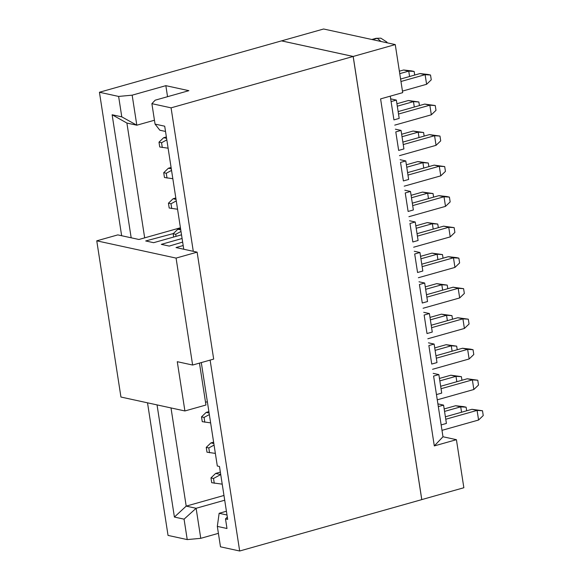<?xml version="1.0" encoding="UTF-8"?>
<svg xmlns="http://www.w3.org/2000/svg" width="580" height="580" viewBox="0 0 580 580"><rect width="100%" height="100%" fill="white"/><g stroke="black" fill="none" stroke-linecap="round" stroke-linejoin="round"><path stroke-width="0.87" d="M390.673 98.854L396.358 100.093L399.192 118.407L396.358 100.093L390.673 98.854M395.372 129.188L401.055 130.42L403.919 148.929L401.055 130.42L395.372 129.188M400.099 159.71L405.783 160.943L408.646 179.452L405.783 160.943L400.099 159.71M404.818 190.225L410.502 191.465L413.366 209.967L410.502 191.465L404.818 190.225M409.545 220.748L415.229 221.988L418.093 240.49L415.229 221.988L409.545 220.748M414.272 251.27L419.956 252.51L422.82 271.012L419.956 252.51L414.272 251.27M418.992 281.793L424.676 283.025L427.547 301.535L424.676 283.025L418.992 281.793M423.719 312.315L429.403 313.548L432.267 332.057L429.403 313.548L423.719 312.315M428.446 342.831L434.13 344.07L436.994 362.572L434.13 344.07L428.446 342.831M433.173 373.353L438.857 374.593L441.721 393.095L438.857 374.593L433.173 373.353M437.893 403.876L443.577 405.115L446.411 423.429L443.577 405.115L437.893 403.876M441.148 424.915L442.982 436.762L456.416 439.684L463.855 487.744L421.754 499.605L463.855 487.744L456.416 439.684L442.982 436.762L441.148 424.915L446.411 423.429L441.148 424.915L438.313 406.595L443.577 405.115L438.313 406.595L441.148 424.915M323.618 29L395.255 44.587L402.694 92.655L380.589 98.89L434.311 445.918L442.982 436.762L434.311 445.918L456.416 439.684L434.311 445.918L380.589 98.89L402.694 92.655L395.255 44.587L323.618 29L281.561 40.868L353.198 56.456L395.255 44.587L353.198 56.456L421.798 499.612L353.198 56.456L281.561 40.868L323.618 29M390.26 96.164L391.094 101.58L396.358 100.093L391.094 101.58L393.929 119.893L399.192 118.407L393.929 119.893L390.26 96.164M395.792 131.906L401.055 130.42L395.792 131.906L398.656 150.416L403.919 148.929L398.656 150.416L395.792 131.906M400.519 162.429L405.783 160.943L400.519 162.429L403.383 180.931L408.646 179.452L403.383 180.931L400.519 162.429M405.239 192.951L410.502 191.465L405.239 192.951L408.11 211.454L413.366 209.967L408.11 211.454L405.239 192.951M409.966 223.474L415.229 221.988L409.966 223.474L412.829 241.976L418.093 240.49L412.829 241.976L409.966 223.474M414.693 253.989L419.956 252.51L414.693 253.989L417.557 272.498L422.82 271.012L417.557 272.498L414.693 253.989M419.42 284.512L424.676 283.025L419.42 284.512L422.284 303.021L427.547 301.535L422.284 303.021L419.42 284.512M424.139 315.034L429.403 313.548L424.139 315.034L427.003 333.536L432.267 332.057L427.003 333.536L424.139 315.034M428.866 345.557L434.13 344.07L428.866 345.557L431.73 364.059L436.994 362.572L431.73 364.059L428.866 345.557M433.593 376.079L438.857 374.593L433.593 376.079L436.457 394.581L441.721 393.095L436.457 394.581L433.593 376.079M438.313 406.595L436.457 394.581L438.313 406.595M371.845 39.498L376.028 38.316L380.85 38.171L377.247 38.294L381.046 41.499L377.247 38.294L372.483 39.636L377.247 38.294L380.864 38.171M406.754 167.236L422.914 162.675L417.796 161.559L406.377 164.785L417.796 161.559L422.914 162.675L406.754 167.236M423.748 168.069L422.914 162.675L428.323 163.016L417.796 161.559L428.323 163.016L422.914 162.675L423.748 168.069M445.766 419.246L477.086 410.408L471.975 409.291L445.389 416.795L471.975 409.291L477.086 410.408L445.766 419.246M461.549 412.235L460.716 406.841L444.555 411.401L460.716 406.841L455.597 405.732L444.171 408.951L455.597 405.732L460.716 406.841L461.549 412.235M439.828 380.879L455.989 376.326L450.87 375.209L439.451 378.435L450.87 375.209L455.989 376.326L439.828 380.886M456.822 381.712L455.989 376.326L461.397 376.666L450.87 375.209L461.397 376.666L455.989 376.326L456.822 381.712M435.101 350.356L451.262 345.803L446.15 344.687L434.724 347.913L446.15 344.687L451.262 345.803L435.101 350.363M452.103 351.19L451.262 345.803L456.67 346.144L446.15 344.687L456.67 346.144L451.262 345.803L452.103 351.19M430.375 319.841L446.542 315.281L441.423 314.164L429.998 317.39L441.423 314.164L446.542 315.281L430.375 319.841M447.376 320.675L446.542 315.281L451.95 315.621L441.423 314.164L451.95 315.621L446.542 315.281L447.376 320.675M425.655 289.318L441.815 284.758L436.697 283.649L425.271 286.868L436.697 283.649L441.815 284.758L425.655 289.318M442.649 290.152L441.815 284.758L447.224 285.106L436.697 283.649L447.224 285.106L441.815 284.758L442.649 290.152M420.928 258.796L437.088 254.236L431.977 253.126L420.551 256.345L431.977 253.126L437.088 254.236L420.928 258.796M437.922 259.63L437.088 254.236L442.497 254.584L431.977 253.126L442.497 254.584L437.088 254.236L437.922 259.63M416.201 228.274L432.368 223.72L427.25 222.604L415.824 225.83L427.25 222.604L432.368 223.72L416.201 228.281M433.202 229.107L432.368 223.72L437.77 224.061L427.25 222.604L437.77 224.061L432.368 223.72L433.202 229.107M411.481 197.751L427.641 193.198L422.523 192.082L411.097 195.308L422.523 192.082L427.641 193.198L411.481 197.758M428.475 198.585L427.641 193.198L433.05 193.539L422.523 192.082L433.05 193.539L427.641 193.198L428.475 198.585M402.027 136.713L418.187 132.153L413.076 131.044L401.65 134.263L413.076 131.044L418.187 132.153L402.027 136.713M419.028 137.547L418.187 132.153L423.596 132.501L413.076 131.044L423.596 132.501L418.187 132.153L419.028 137.547M397.3 106.191L413.467 101.63L408.349 100.521L396.923 103.74L408.349 100.521L413.467 101.63L397.3 106.191M414.301 107.025L413.467 101.63L418.876 101.978L408.349 100.521L418.876 101.978L413.467 101.63L414.301 107.025M399.373 71.195L403.622 69.999L399.373 71.195M409.574 76.502L408.74 71.115L399.75 73.645L408.74 71.115L403.622 69.999L411.59 70.898L403.622 69.999L408.74 71.115L409.574 76.502M400.584 79.039L420 73.566L400.584 79.039M426.604 84.288L402.455 91.103L426.604 84.288L425.111 74.675L400.968 81.49L425.111 74.675L420 73.566L427.967 74.465L420 73.566L425.111 74.675L426.604 84.288L431.266 79.822L426.604 84.288M431.324 114.811L394.741 125.135L431.324 114.811L429.838 105.197L398.518 114.035L429.838 105.197L424.72 104.081L398.141 111.592L424.72 104.081L429.838 105.197L431.324 114.811L435.993 110.345L431.324 114.811M436.051 145.334L399.468 155.65L436.051 145.334L434.565 135.72L403.245 144.558L434.565 135.72L429.447 134.603L402.861 142.107L429.447 134.603L434.565 135.72L436.051 145.334L440.713 140.868L436.051 145.334M440.778 175.849L404.195 186.173L440.778 175.849L439.292 166.243L407.965 175.08L439.292 166.243L434.173 165.126L407.588 172.63L434.173 165.126L439.292 166.243L440.778 175.849L445.44 171.39L440.778 175.849M445.505 206.371L408.914 216.695L445.505 206.371L444.012 196.758L412.692 205.595L444.012 196.758L438.9 195.649L412.315 203.152L438.9 195.649L444.012 196.758L445.505 206.371L450.167 201.912L445.505 206.371M417.034 233.667L443.62 226.171L448.739 227.28L454.147 227.621L454.894 232.428L454.147 227.621L448.739 227.28L450.225 236.894L454.894 232.428L450.225 236.894L413.641 247.218L450.225 236.894L448.739 227.28L417.419 236.118L448.739 227.28L443.62 226.171L417.042 233.675M454.952 267.416L418.368 277.74L454.952 267.416L453.466 257.803L422.138 266.64L453.466 257.803L448.347 256.686L421.762 264.197L448.347 256.686L453.466 257.803L454.952 267.416L459.614 262.95L454.952 267.416M459.679 297.939L423.096 308.255L459.679 297.939L458.185 288.325L426.865 297.163L458.185 288.325L453.074 287.209L426.488 294.712L453.074 287.209L458.185 288.325L459.679 297.939L464.341 293.473L459.679 297.939M464.399 328.454L427.815 338.778L464.399 328.454L462.912 318.848L431.592 327.678L462.912 318.848L457.794 317.731L431.215 325.235L457.794 317.731L462.912 318.848L464.399 328.454L469.068 323.995L464.399 328.454M469.126 358.976L432.542 369.3L469.126 358.976L467.639 349.363L436.32 358.201L467.639 349.363L462.521 348.254L435.935 355.757L462.521 348.254L467.639 349.363L469.126 358.976L473.787 354.518L469.126 358.976M473.853 389.499L437.269 399.823L473.853 389.499L472.366 379.885L441.039 388.723L472.366 379.885L467.248 378.769L440.662 386.28L467.248 378.769L472.366 379.885L473.853 389.499L478.514 385.033L473.853 389.499M441.989 430.346L478.58 420.022L477.086 410.408L482.495 410.749L471.975 409.291L482.495 410.749L477.086 410.408L478.58 420.022L441.989 430.346M428.881 166.619L428.323 163.016L428.881 166.619M281.517 40.876L353.155 56.47L421.762 499.626L239.678 551L220.487 546.824L239.678 551L421.762 499.626L353.155 56.47L281.517 40.876L99.434 92.256L281.517 40.876M466.683 410.785L466.124 407.189L460.716 406.841L466.124 407.189L463.565 406.631L455.597 405.732L466.124 407.189L466.683 410.785M461.955 380.262L461.397 376.666L461.955 380.262M457.228 349.747L456.67 346.144L457.228 349.747M452.501 319.225L451.95 315.621L452.501 319.225M447.782 288.702L447.224 285.106L447.782 288.702M443.055 258.18L442.497 254.584L443.055 258.18M438.328 227.657L437.77 224.061L438.328 227.657M433.608 197.142L433.05 193.539L433.608 197.142M424.154 136.097L423.596 132.501L424.154 136.097M419.434 105.575L418.876 101.978L419.434 105.575M414.707 75.052L414.149 71.456L408.74 71.115L414.149 71.456L411.59 70.898L414.149 71.456L414.707 75.052M431.266 79.822L430.52 75.016L425.111 74.675L430.52 75.016L427.967 74.465L430.52 75.016L431.266 79.822M435.993 110.345L435.247 105.538L429.838 105.197L435.247 105.538L424.72 104.081L435.247 105.538L435.993 110.345M440.713 140.868L439.974 136.061L434.565 135.72L439.974 136.061L429.447 134.603L439.974 136.061L440.713 140.868M445.44 171.39L444.7 166.583L439.292 166.243L444.7 166.583L434.173 165.126L444.7 166.583L445.44 171.39M450.167 201.912L449.42 197.106L444.012 196.758L449.42 197.106L446.861 196.548L438.9 195.649L449.42 197.106L450.167 201.912M454.147 227.621L443.62 226.171L454.147 227.621M459.614 262.95L458.874 258.144L453.466 257.803L458.874 258.144L456.315 257.585L448.347 256.686L458.874 258.144L459.614 262.95M464.341 293.473L463.594 288.666L458.185 288.325L463.594 288.666L453.074 287.209L463.594 288.666L464.341 293.473M469.068 323.995L468.321 319.188L462.912 318.848L468.321 319.188L457.794 317.731L468.321 319.188L469.068 323.995M473.787 354.518L473.048 349.711L467.639 349.363L473.048 349.711L470.489 349.153L462.521 348.254L473.048 349.711L473.787 354.518M478.514 385.033L477.775 380.226L472.366 379.885L477.775 380.226L467.248 378.769L477.775 380.226L478.514 385.033M478.58 420.022L483.241 415.555L482.495 410.749L483.241 415.555L478.58 420.022M218.399 533.346L200.767 538.327L187.231 539.588L168.041 535.413L147.516 402.825L168.041 535.413L187.231 539.588L200.767 538.327L218.399 533.346M121.648 235.726L99.434 92.256L118.624 96.432L132.16 95.171L165.844 85.666L188.87 90.676L155.186 100.18L151.887 103.668L171.071 107.844L353.155 56.47L171.071 107.844L193.285 251.314L171.071 107.844L151.887 103.668L155.049 124.098L164.706 126.201L183.751 249.24L164.706 126.201L155.049 124.098L151.887 103.668L155.186 100.18L188.87 90.676L165.844 85.666L132.16 95.171L118.624 96.432L99.434 92.256L121.648 235.726M210.119 360.1L239.678 551L210.119 360.1M201.296 362.587L217.311 466.015L219.487 466.487L227.672 519.361L225.497 518.883L226.983 528.496L217.326 526.393L220.487 546.824L217.326 526.393L219.138 513.293L226.41 511.241L219.138 513.293L226.998 515.004L219.138 513.293L217.326 526.393L226.983 528.496L225.497 518.883L227.672 519.361L219.487 466.487L217.311 466.015L201.296 362.587M196.112 508.283L200.767 538.327L196.112 508.283L184.063 519.158L187.231 539.588L184.063 519.158L174.406 517.055L157.042 404.898L174.406 517.055L184.063 519.158L196.112 508.283L224.707 500.214L196.112 508.283L186.202 506.123L196.112 508.283M131.174 237.8L112.128 114.753L121.785 116.856L118.624 96.432L121.785 116.856L136.815 125.207L132.16 95.171L136.815 125.207L154.447 120.234L136.815 125.207L121.785 116.856L112.128 114.753L131.174 237.8M167.547 96.693L165.844 85.666L167.547 96.693M159.841 130.217L155.049 124.098L159.841 130.217L165.518 131.457L159.841 130.217M175.82 197.983L173.101 198.751L176.037 199.389L173.101 198.751L175.82 197.983M171.093 167.46L168.381 168.229L171.31 168.867L168.381 168.229L171.093 167.46M166.366 136.945L163.654 137.707L166.583 138.344L163.654 137.707L166.366 136.945M180.54 228.506L177.828 229.274L180.757 229.905L177.828 229.274L180.54 228.506M213.614 442.156L210.902 442.917L213.832 443.555L210.902 442.917L213.614 442.156M220.356 472.105L215.63 473.439L220.748 474.549L215.63 473.439L220.356 472.105M208.894 411.633L206.175 412.395L209.112 413.033L206.175 412.395L208.894 411.633M223.974 495.465L186.202 506.123L174.406 517.055L186.202 506.123L170.999 407.936L186.202 506.123L223.974 495.465M227.324 517.121L225.497 518.883L227.324 517.121M144.674 237.858L126.897 123.047L112.128 114.753L126.897 123.047L136.815 125.207L126.897 123.047L144.674 237.858M177.56 209.235L169.186 208.017L177.56 209.235M168.439 203.21L170.999 203.768L176.269 200.919L170.999 203.768L171.745 208.575L170.999 203.768L168.439 203.21L169.186 208.017L168.439 203.21L173.101 198.751L168.439 203.21M172.833 178.713L164.459 177.502L172.833 178.713M163.719 172.695L166.272 173.246L171.549 170.397L166.272 173.246L167.018 178.053L166.272 173.246L163.719 172.695L164.459 177.502L163.719 172.695L168.381 168.229L163.719 172.695M168.106 148.19L159.732 146.979L168.106 148.19M163.654 137.707L158.993 142.172L161.552 142.731L166.822 139.874L161.552 142.731L162.291 147.537L161.552 142.731L158.993 142.172L159.732 146.979L158.993 142.172L163.654 137.707M173.166 233.733L175.725 234.291L180.996 231.442L175.725 234.291L176.044 236.364L175.725 234.291L173.166 233.733L173.674 237.031L173.166 233.733L177.828 229.274L173.166 233.733M215.361 453.4L206.987 452.19L215.361 453.4M206.241 447.383L208.8 447.941L214.071 445.085L208.8 447.941L209.539 452.741L208.8 447.941L206.241 447.383L206.987 452.19L206.241 447.383L210.902 442.917L206.241 447.383M222.234 484.162L211.707 482.705L222.234 484.162M210.968 477.905L213.52 478.457L220.748 474.549L213.52 478.457L214.267 483.263L213.52 478.457L210.968 477.905L211.707 482.705L210.968 477.905L215.63 473.439L210.968 477.905M210.634 422.878L202.261 421.667L210.634 422.878M201.514 416.861L204.073 417.419L209.344 414.562L204.073 417.419L204.82 422.226L204.073 417.419L201.514 416.861L202.261 421.667L201.514 416.861L206.175 412.395L201.514 416.861M180.431 227.773L138.917 239.482L117.812 234.893L96.758 240.831L176.073 258.093L197.12 252.155L176.016 247.558L183.178 245.536L176.016 247.558L197.12 252.155L176.073 258.093L96.758 240.831L117.812 234.893L138.917 239.482L180.431 227.773M182.642 242.092L169.237 246.087L161.305 244.354L182.091 238.489L161.305 244.354L169.237 246.087L182.642 242.092M181.518 234.82L153.627 242.686L145.696 240.961L173.34 233.566L145.696 240.961L153.627 242.686L181.518 234.82M207.364 401.744L205.523 402.266L207.364 401.744M205.951 405.021L184.904 410.959L120.944 397.039L96.758 240.831L120.944 397.039L184.904 410.959L177.277 361.695L192.625 365.037L176.073 258.093L192.625 365.037L213.679 359.092L197.12 252.155L213.679 359.092L192.625 365.037L177.277 361.695L184.904 410.959L205.951 405.021L199.462 363.109L205.951 405.021M387.324 42.862L386.744 41.977L380.85 38.171"/></g></svg>

